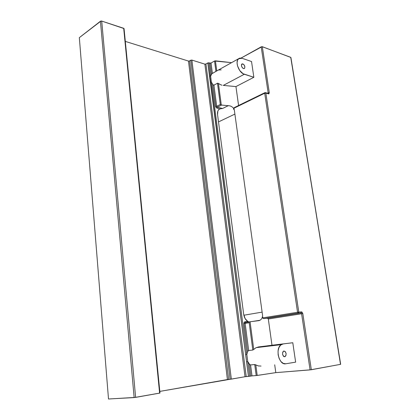 <?xml version="1.0" encoding="UTF-8"?>
<svg xmlns="http://www.w3.org/2000/svg" width="420" height="420" viewBox="0 0 420 420"><rect width="100%" height="100%" fill="white"/><g stroke="black" fill="none" stroke-linecap="round" stroke-linejoin="round"><path stroke-width="0.63" d="M264.826 346.195L264.705 346.626M264.448 93.545L264.836 92.689L265.613 92.668L265.844 93.093L268.853 93.88L269.288 92.699L262.311 46.699L261.203 46.83L241.096 58.044L262.064 46.651L290.735 57.34L340.667 364.308L311.33 369.737L302.804 313.567L301.471 311.903L298.783 312.107L265.844 93.093L268.469 93.875L269.288 92.699L268.165 92.836L268.023 93.387L268.469 93.875L267.955 93.366M297.906 313.052L300.919 312.884L301.586 313.719L310.086 369.889L340.52 364.355L290.892 57.472L262.311 46.699L269.288 92.699L268.165 92.836L261.203 46.83L268.165 92.836L267.409 93.203L268.165 92.836L268.044 93.371M234.465 107.51L234.077 108.155L264.71 93.23L264.836 92.689L264.7 93.14M250.488 364.922L252 375.9L257.197 375.454L255.796 364.896L254.73 364.529L256.195 375.569L275.798 372.635L311.33 369.737L302.804 313.567L268.322 318.99L267.466 318.229L300.919 312.884L301.586 313.719L302.804 313.567L301.901 312.002L301.471 311.903L300.919 312.884L301.471 311.903L298.783 312.107L265.844 93.093L264.71 93.23L297.56 312.26L298.783 312.107L298.231 313.094L297.56 312.26L262.904 317.851L263.76 318.612L298.231 313.094L297.56 312.26L264.71 93.23L234.077 108.155L233.415 108.827L234.055 109.153L234.339 110.04L262.6 315.656L262.584 316.801L262.054 317.599L262.637 316.323L262.054 317.599L262.852 317.473L262.904 317.851L297.56 312.26M250.226 321.746L245.579 322.481L246.041 322.439L245.396 322.55L245.123 323.374L243.947 323.521L244.86 321.736L245.553 322.487L244.86 321.736L247.837 321.479C245.606 320.03 244.214 317.599 243.668 314.181L217.555 114.608C217.292 112.235 217.765 110.486 218.983 109.373L221.062 108.539L222.579 108.486L228.422 105.593L222.579 108.486L217.345 107.163L221.519 105.068L220.3 104.486L216.699 106.302L217.345 107.163L216.899 108.15L215.612 106.433L216.699 106.302L217.345 107.163L222.579 108.486L219.781 108.874L216.899 108.15L217.345 107.163L221.519 105.068L229.94 105.866L231.462 106.465L234.124 108.481L233.415 108.827L234.334 110.019L233.415 108.827L234.055 109.153L234.339 110.04L262.6 315.656L262.584 316.801L262.054 317.599L262.852 317.473L260.605 319.877L259.145 320.612L250.299 321.731L259.145 320.612L260.605 319.877L262.852 317.473L263.482 318.586L267.466 318.229L300.919 312.884L267.466 318.229M124.047 28.571L101.719 21.074L123.695 28.292L159.611 393.12L135.613 397.388L101.719 21.074L101.031 21.011L79.333 37.637L108.502 399L79.333 37.637L100.443 21.226L134.143 397.572L108.502 399L135.613 397.388L101.719 21.074L100.443 21.226L134.143 397.572L159.973 393.036L124.047 28.571L123.695 28.292L159.611 393.12L159.973 393.036M248.031 350.884L247.601 351.514L243.947 323.521L245.123 323.374L248.677 350.522L247.601 351.514L246.818 354.449L249.659 376.252L252 375.9L248.456 376.399L210.126 79.076L207.805 62.942L205.931 64.024L246.22 376.572L249.659 376.252L247.748 361.594L246.556 361.746L247.748 361.594L246.818 354.449L245.632 354.596L246.818 354.449L211.37 81.989L210.294 82.115L211.37 81.989L210.614 76.157L209.538 76.288L248.456 376.399L245.028 376.724L204.866 64.155L191.882 60.071L231.336 379.129L245.028 376.724L230.118 379.281L190.796 60.202L189.556 60.942L228.638 379.397L230.118 379.281L159.81 391.403L227.419 379.549L188.475 61.073L125.312 41.401L188.475 61.073L189.556 60.942L228.638 379.397L227.419 379.549L188.475 61.073L189.32 61.047L190.796 60.202L230.118 379.281L231.336 379.129L191.882 60.071L190.796 60.202L191.882 60.071L204.866 64.155L205.931 64.024L246.22 376.572L245.028 376.724L204.866 64.155L205.69 64.129L207.805 62.942L209.538 76.288L210.614 76.157L208.877 62.811L207.805 62.942L211.034 63.032L212.357 73.421M211.816 73.799L211.412 74.225L209.969 63.157L211.034 63.032L214.547 61.01L215.927 71.426L216.762 70.87L215.428 60.842L214.547 61.01L231.583 62.648L215.428 60.842L216.762 70.87L211.816 73.799L210.614 76.157L211.37 81.989L212.762 84.583L213.932 85.15L216.699 106.302L215.612 106.433L212.762 84.583L213.292 85.082M249.837 364.712L247.748 361.594L249.26 364.214L250.803 376.047L249.26 364.214L250.561 364.922L254.987 364.55L258.347 365.941L261.025 366.046L258.347 365.941L255.796 364.896L257.197 375.454L275.798 372.635L274.701 364.791L275.798 372.635L310.086 369.889L301.586 313.719L268.322 318.99L271.981 345.24L258.458 346.962L282.928 344.027L280.681 345.088L278.969 347.498L278.072 350.905L278.135 354.79L279.153 358.544L280.964 361.573L283.29 363.416L285.757 363.783L295.638 362.145L292.787 342.741L271.981 345.24L268.322 318.99L267.75 318.26M247.837 321.479L249.076 321.925L247.837 321.479L244.86 321.736L243.952 322.865L247.601 351.514L246.818 354.449L211.37 81.989L212.762 84.583L215.77 107.005L216.899 108.15L219.781 108.874L218.668 109.678L217.886 110.969L217.555 114.608L243.668 314.181L245.117 318.575L247.837 321.479M245.579 322.481L245.123 323.374L249.197 322.733L252.814 350.038L248.598 350.532M249.606 322.166L250.299 321.731L249.606 322.166M249.197 322.733L252.814 350.038L253.743 349.435L250.073 321.799L253.743 349.435L252.814 350.038L248.677 350.522L245.123 323.374L249.197 322.733M213.853 85.181L217.487 83.233L220.3 104.486L221.293 105.016L218.437 83.465L217.487 83.233L220.3 104.486L216.699 106.302L213.932 85.15L217.487 83.233M234.896 114.088L218.51 121.91L234.896 114.088M243.847 315.226L262.117 312.123L243.847 315.226M241.469 64.648L242.818 63.913C244.687 65.205 245.243 66.707 244.487 68.402L243.484 68.565L242.797 68.171L241.684 66.602L241.427 64.817L242.183 63.866L243.5 64.307L244.13 64.995L244.871 66.806L244.603 68.282L243.484 68.565C241.61 67.279 241.048 65.777 241.804 64.071L242.818 63.913L241.469 64.648M283.925 350.999C286.267 352.139 286.692 353.997 285.201 356.575L284.036 356.632L283.364 356.097L282.55 354.139L282.781 352.023L283.925 350.999L285.306 351.661L286.12 353.608L285.889 355.714L284.75 356.748C282.403 355.625 281.972 353.766 283.458 351.178L283.925 350.999M295.638 362.145L285.757 363.783C278.943 365.468 274.885 348.096 281.253 344.652L282.928 344.027L258.458 346.962L255.917 347.765L253.733 349.44L255.917 347.765L258.458 346.962L292.787 342.741L295.638 362.145M253.848 77.296L251.533 61.53L242.009 58.265L239.825 58.091L238.896 58.474L237.557 60.123L237.069 62.722L237.51 65.872L239.741 70.544L243.117 73.736L253.848 77.296L244.298 74.256L223.277 85.412L235.946 86.583L253.848 77.296L251.533 61.53L242.009 58.265L238.471 58.8C234.749 61.666 238.996 72.922 244.298 74.256L223.277 85.412L235.946 86.583L253.848 77.296M222.038 85.202L220.789 84.798L222.038 85.202M234.434 107.52L234.124 108.481L231.462 106.465L229.94 105.866L221.293 105.016L218.437 83.465L220.789 84.798L217.707 83.181M124.037 28.749L159.747 393.02M221.183 69.851L218.809 69.983M218.08 70.198L216.762 70.87M252 375.9L250.561 364.922L254.73 364.529L256.195 375.569L252 375.9M212.394 73.4L211.034 63.032L214.547 61.01L215.927 71.426L212.394 73.4M210.614 76.157L208.877 62.811L209.969 63.157L211.412 74.225L210.614 76.157M238.581 105.504L235.946 86.583L238.581 105.504M290.892 57.472L340.667 364.319M268.243 93.45L265.613 92.668M264.836 92.689L234.287 107.599M246.346 322.361L250.058 321.804M259.917 320.276L251.606 321.594M244.12 68.602L244.487 68.402M284.151 356.685L285.201 356.575M256.147 347.644L281.253 344.652M216.31 71.185L238.471 58.8"/></g></svg>
